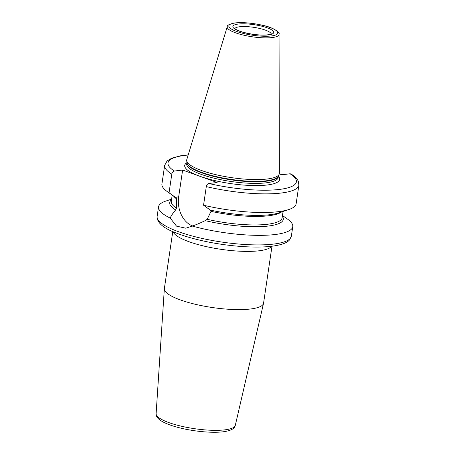 <?xml version="1.0" encoding="UTF-8"?>
<svg xmlns="http://www.w3.org/2000/svg" width="455" height="455" viewBox="0 0 455 455"><rect width="100%" height="100%" fill="white"/><g stroke="black" fill="none" stroke-linecap="round" stroke-linejoin="round"><path stroke-width="0.68" d="M172.781 231.572L164.369 288.521A50.141 11.79 8.4 0 0 164.346 288.743A50.141 11.79 8.4 0 0 195.502 304.327A50.141 11.79 8.4 0 0 250.392 309.008A50.141 11.79 -171.6 0 0 263.53 303.388A50.141 11.79 -171.6 0 0 263.57 303.166L271.982 246.223M282.367 216.25A57.41 13.502 -171.6 0 1 262.478 226.544A57.41 13.502 -171.6 0 1 205.182 220.641C200.268 223.024 195.957 224.827 192.255 226.055A67.835 15.953 8.4 0 0 274.928 234.541A67.835 15.953 8.4 0 0 292.758 226.636A67.835 15.953 8.4 0 0 287.497 219.071L282.475 215.516M192.255 226.055L185.794 228.205L176.529 226.146L170.153 218.064C171.063 215.915 172.889 213.207 175.624 209.96A57.41 13.502 -171.6 0 1 171.495 199.881M171.603 199.148L165.768 201.093A67.835 15.953 8.4 0 0 158.545 206.82A67.835 15.953 8.4 0 0 170.153 218.064M175.624 209.96L176.449 208.185L176.625 198.926L175.784 197.612L169.055 192.761L171.802 174.129C172.212 172.354 173.059 171.325 174.35 171.04L182.626 170.045L217.12 182.512L208.839 183.507A64.883 15.26 8.4 0 0 279.33 189.439A64.883 15.26 8.4 0 0 290.051 173.77L290.973 173.964C294.522 176.102 296.956 178.491 298.264 181.136L298.884 185.151L296.137 203.783A67.835 15.953 -171.6 0 1 288.914 209.505A67.835 15.953 -171.6 0 1 203.55 205.228L210.273 210.079L211.006 211.353L207.19 219.299L205.182 220.641M182.626 170.045L178.667 196.844A23.74 17.466 -96.8 0 0 192.613 225.93M176.233 197.743L175.277 197.254L178.667 196.844M169.055 192.761A67.835 15.953 -171.6 0 1 167.184 191.527A67.835 15.953 -171.6 0 1 161.923 183.962L164.67 165.33A67.835 15.953 -171.6 0 0 171.802 174.129M210.273 210.079A57.41 13.502 8.4 0 0 278.864 212.86L288.914 209.505M279.296 173.867L281.77 174.76L290.051 173.77M208.839 183.507C207.548 183.797 206.701 184.827 206.297 186.595L203.55 205.228M279.046 34.296L279.381 173.184A46.819 11.011 -171.6 0 1 279.154 174.265A46.819 11.011 -171.6 0 1 267.045 179.025A46.819 11.011 8.4 0 1 216.785 174.885A46.819 11.011 8.4 0 1 186.709 160.615A46.819 11.011 8.4 0 1 186.806 159.512L227.267 26.652A26.185 6.16 8.4 0 0 242.828 34.961A26.185 6.16 8.4 0 0 272.147 37.566A26.185 6.16 8.4 0 0 279.046 34.296C280.348 33.596 275.758 27.92 262.399 25.241C252.024 22.943 242.873 22.176 234.956 22.938C229.445 24.109 226.88 25.349 227.267 26.652M235.298 425.374C234.757 428.678 230.674 430.817 223.058 431.795C212.098 433.177 193.665 431.442 179.264 427.74C172.621 426.085 164.687 423.429 160.024 420.096C157.276 418.082 155.968 415.944 156.116 413.68A40.029 9.413 8.4 0 0 180.988 426.119A40.029 9.413 8.4 0 0 224.81 429.861A40.029 9.413 8.4 0 0 235.298 425.374L263.53 303.388M271.629 246.263A50.141 11.79 -171.6 0 1 258.992 250.796A50.141 11.79 -171.6 0 1 206.377 246.633A50.141 11.79 -171.6 0 1 173.105 231.714M291.348 236.196L289.562 239.899C287.384 242.458 282.788 244.796 271.726 246.252C254.072 248.475 224.781 246.013 200.615 240.354C191.583 238.261 183.666 235.895 176.87 233.261C163.368 228.291 156.787 222.66 157.134 216.375A67.835 15.953 8.4 0 0 198.664 237.624A67.835 15.953 8.4 0 0 273.518 244.096A67.835 15.953 8.4 0 0 291.348 236.196L292.758 226.636M207.19 219.299A56.039 13.178 8.4 0 0 282.145 217.74L283.078 211.45M172.206 195.081L171.273 201.372A56.039 13.178 8.4 0 0 176.449 208.185M298.884 185.151A67.835 15.953 -171.6 0 1 206.297 186.595M188.165 155.047A64.883 15.26 8.4 0 0 174.35 171.04M186.908 162.645A48.003 11.29 8.4 0 0 208.305 178.929A48.003 11.29 8.4 0 0 267.068 185.009A48.003 11.29 -171.6 0 0 278.375 176.153M186.937 162.446L186.715 163.948A46.228 10.869 8.4 0 0 215.022 178.428A46.228 10.869 8.4 0 0 266.033 182.842A46.228 10.869 -171.6 0 0 278.187 177.456L278.409 175.948M278.403 175.966A46.228 10.869 -171.6 0 1 266.272 181.209A46.228 10.869 8.4 0 1 215.533 176.864A46.228 10.869 8.4 0 1 186.937 162.458M186.709 160.615L186.954 162.583A46.291 10.886 8.4 0 0 216.688 176.694A46.291 10.886 8.4 0 0 266.38 180.789A46.291 10.886 -171.6 0 0 278.352 176.079L279.154 174.265M235.343 22.983A24.729 5.813 8.4 0 0 236.674 31.469A24.729 5.813 8.4 0 0 271.265 35.968A24.729 5.813 8.4 0 0 269.934 27.482A24.729 5.813 8.4 0 0 235.343 22.983M268.302 34.898A20.646 4.857 8.4 0 0 267.187 27.812A20.646 4.857 8.4 0 0 238.306 24.052A20.646 4.857 8.4 0 0 239.421 31.139A20.646 4.857 8.4 0 0 268.302 34.898M271.22 33.966A18.433 4.334 8.4 0 0 259.305 28.375A18.433 4.334 8.4 0 0 239.597 26.76A18.433 4.334 8.4 0 0 234.854 28.597M281.526 211.967A56.039 13.178 -171.6 0 1 211.006 211.353M176.625 198.926A56.039 13.178 -171.6 0 1 173.537 196.025M156.116 413.68L164.346 288.743M158.545 206.82L157.134 216.375M175.59 197.476L167.184 191.527M234.7 28.409C234.791 28.398 235.189 30.019 244.198 32.521C253.06 34.677 260.903 35.45 267.722 34.825L271.425 33.835M188.211 154.882L180.55 155.809L171.785 158.147L167.093 160.979L164.67 165.33"/></g></svg>

